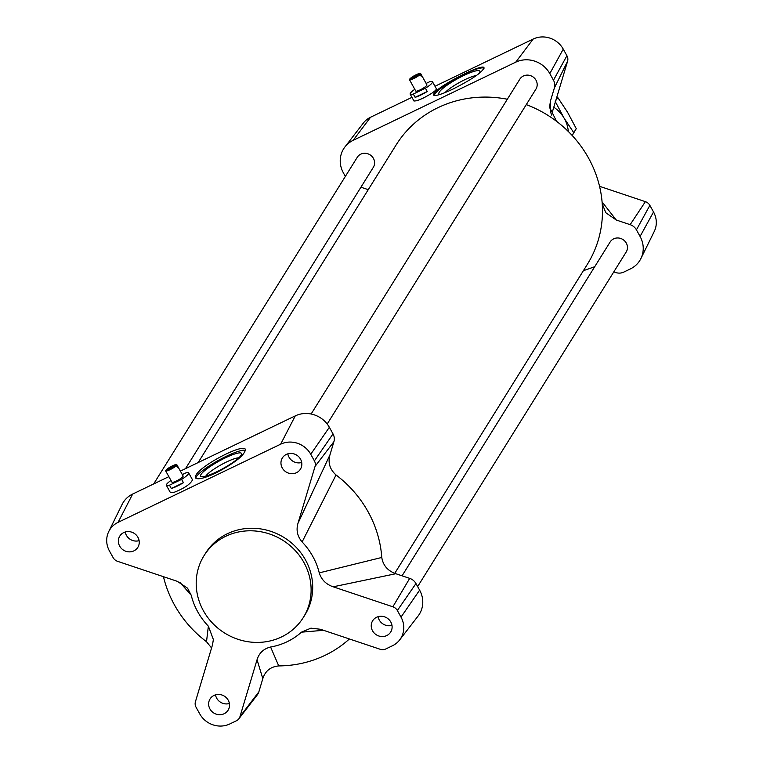 <?xml version="1.0" encoding="UTF-8"?>
<svg xmlns="http://www.w3.org/2000/svg" width="763" height="763" viewBox="0 0 763 763"><rect width="100%" height="100%" fill="white"/><g stroke="black" fill="none" stroke-linecap="round" stroke-linejoin="round"><path stroke-width="1.14" d="M420.184 74.402L409.445 79.571A6.381 1.144 -29 0 0 409.464 79.695A6.381 1.144 -29 0 0 414.166 78.36A6.381 1.144 -29 0 0 420.184 74.402L421.195 76.233A6.381 1.144 -29 0 0 421.672 75.47L420.651 73.639A6.381 1.144 -29 0 0 420.632 73.515A6.381 1.144 -29 0 0 415.93 74.85A6.381 1.144 -29 0 0 409.912 78.808L420.651 73.639M409.464 79.695L415.759 91.045A6.381 1.144 -29 0 0 421.891 88.956A6.381 1.144 -29 0 0 426.918 84.855L420.632 73.515M410.456 81.403L409.569 79.791M420.966 75.814L421.672 75.47M414.795 89.309A12.761 2.289 -29 0 0 410.179 94.135A12.761 2.289 -29 0 0 413.298 94.04L425.42 88.212A12.761 2.289 -29 0 0 432.497 81.765A12.761 2.289 -29 0 0 429.378 81.86L426.126 83.425M413.298 94.04L415.129 97.33L427.242 91.503L425.42 88.212M432.497 81.765L436.446 88.889C435.807 90.845 431.209 94.011 422.635 98.389L417.008 100.726L413.994 101.031L410.179 94.135M415.129 97.33A12.761 2.289 -29 0 0 427.242 91.503M165.628 470.733A6.381 1.144 -29 0 0 165.657 470.866A6.381 1.144 -29 0 0 170.359 469.531A6.381 1.144 -29 0 0 176.367 465.573L165.628 470.733M165.657 470.866L171.942 482.206A6.381 1.144 -29 0 0 178.084 480.118A6.381 1.144 -29 0 0 183.11 476.026L176.816 464.677A6.381 1.144 -29 0 0 172.114 466.012A6.381 1.144 -29 0 0 166.105 469.97L176.844 464.81A6.381 1.144 -29 0 0 176.816 464.677M176.367 465.573L177.388 467.404A6.381 1.144 -29 0 0 177.855 466.641L176.844 464.81M166.649 472.564L165.752 470.952M177.15 466.975L177.855 466.641M170.979 480.471A12.761 2.289 -29 0 0 166.363 485.306A12.761 2.289 -29 0 0 169.491 485.201L181.604 479.374A12.761 2.289 -29 0 0 188.69 472.926A12.761 2.289 -29 0 0 185.562 473.031L182.309 474.596M169.491 485.201L171.313 488.501L183.435 482.674L181.604 479.374M188.69 472.926L192.505 479.822C190.464 484.19 184.141 488.434 173.554 492.536L170.311 492.431L166.363 485.306M171.313 488.501A12.761 2.289 -29 0 0 183.435 482.674M402.063 575.807L610.133 241.985A9.461 8.86 31.9 0 1 622.846 239.477A9.461 8.86 31.9 0 1 626.194 252L417.647 586.585M153.668 483.952L357.265 157.302A9.461 8.86 31.9 0 1 369.988 154.794A9.461 8.86 31.9 0 1 373.326 167.316L185.514 468.644M311.132 414.004L519.861 79.133A9.461 8.86 31.9 0 1 532.574 76.624A9.461 8.86 31.9 0 1 535.922 89.147L327.193 424.018M163.454 576.694A112.714 105.504 -148.1 0 0 206.506 641.731L211.561 647.949M198.151 462.569L396.073 145.027A112.714 105.504 31.9 0 1 507.328 99.238M526.279 104.617A112.714 105.504 31.9 0 1 556.494 121.269A112.714 105.504 31.9 0 1 602.226 203.769A112.714 105.504 31.9 0 1 587.386 264.275L394.748 573.328M310.97 628.159L320.431 629.265L380.117 649.256A7.63 7.134 -148.1 0 0 385.82 648.951L392.411 645.775A22.509 21.078 -148.1 0 0 399.659 639.928L418.095 616.018A25.522 23.891 -148.1 0 0 419.621 590.152L415.969 583.552A10.634 9.957 -148.1 0 0 409.702 578.373L395.816 573.719C387.757 570.867 383.074 565.45 381.767 557.467A112.714 105.504 -148.1 0 0 336.035 474.967C329.816 469.359 327.785 462.674 329.95 454.891L333.917 441.653A10.634 9.957 -148.1 0 0 333.011 433.899L329.349 427.299A25.522 23.891 -148.1 0 0 295.262 415.883L180.383 471.114M213.344 639.709L212.505 644.821L195.433 701.712A7.63 7.134 -148.1 0 0 196.081 707.282L199.744 713.872A22.509 21.078 -148.1 0 0 229.816 723.953L236.406 720.777A7.63 7.134 -148.1 0 0 238.857 718.803L257.293 694.883A10.634 9.957 -148.1 0 0 258.848 691.869L262.815 678.631C265.276 670.963 270.579 666.719 278.733 665.918A112.714 105.504 -148.1 0 0 349.397 638.965M551.439 115.051L567.567 61.288A7.63 7.134 -148.1 0 0 566.919 55.718L563.256 49.128A22.509 21.078 -148.1 0 0 533.184 39.047L434.986 86.257M550.552 112.895L550.409 101.193L554.377 87.955A10.634 9.957 -148.1 0 0 553.471 80.201L549.808 73.601A25.522 23.891 -148.1 0 0 515.721 62.184L353.126 140.354A25.522 23.891 -148.1 0 0 344.905 146.982A25.522 23.891 -148.1 0 0 343.379 172.848L345.353 176.415M613.805 271.876L615.798 272.544A10.634 9.957 -148.1 0 0 623.743 272.114L630.333 268.948A25.522 23.891 -148.1 0 0 640.901 258.552L654.244 231.466A22.509 21.078 -148.1 0 0 653.529 211.971L649.866 205.371A7.63 7.134 -148.1 0 0 645.384 201.661L599.546 186.306M640.901 258.552A25.522 23.891 -148.1 0 0 640.081 236.454L636.428 229.854A10.634 9.957 -148.1 0 0 630.162 224.665L616.275 220.021L602.083 201.928M411.953 97.34L370.589 117.225A22.509 21.078 -148.1 0 0 363.341 123.072L344.905 146.982M594.72 266.716L583.38 270.703M602.226 203.769L605.803 212.734L616.275 220.021M550.409 101.193L549.579 107.268L556.494 121.269M360.937 187.193L368.252 189.672M278.743 665.918L270.588 647.014A66.991 62.709 -148.1 0 0 301.452 632.174L323.56 630.305M224.15 713.729A10.634 9.957 31.9 0 1 211.618 711.24A10.634 9.957 31.9 0 1 210.054 698.956A10.634 9.957 31.9 0 1 224.341 696.133A10.634 9.957 31.9 0 1 228.108 710.2A10.634 9.957 31.9 0 1 224.15 713.729M296.473 472.707A10.634 9.957 31.9 0 1 283.931 470.218A10.634 9.957 31.9 0 1 282.377 457.934A10.634 9.957 31.9 0 1 296.664 455.11A10.634 9.957 31.9 0 1 300.422 469.178A10.634 9.957 31.9 0 1 296.473 472.707M133.878 550.876A10.634 9.957 31.9 0 1 121.346 548.387A10.634 9.957 31.9 0 1 119.781 536.103A10.634 9.957 31.9 0 1 134.078 533.28A10.634 9.957 31.9 0 1 137.836 547.348A10.634 9.957 31.9 0 1 133.878 550.876M386.746 635.56A10.634 9.957 31.9 0 1 374.204 633.061A10.634 9.957 31.9 0 1 372.649 620.786A10.634 9.957 31.9 0 1 386.936 617.963A10.634 9.957 31.9 0 1 390.694 632.031A10.634 9.957 31.9 0 1 386.746 635.56M204.026 555.674L205.609 553.137A58.484 54.745 31.9 0 1 227.345 533.747A58.484 54.745 31.9 0 1 296.302 547.452A58.484 54.745 31.9 0 1 304.876 615.007L303.293 617.544A58.484 54.745 -148.1 0 0 294.718 549.999A58.484 54.745 -148.1 0 0 225.762 536.284A58.484 54.745 -148.1 0 0 204.026 555.674A58.484 54.745 -148.1 0 0 224.703 633.071A58.484 54.745 -148.1 0 0 303.293 617.544M310.875 628.178L301.452 632.174M399.659 639.928A22.509 21.078 -148.1 0 0 401.014 617.114L397.351 610.514A7.63 7.134 -148.1 0 0 392.859 606.795L333.173 586.804L395.816 573.719M381.767 557.467L319.249 572.87C321.423 579.718 326.068 584.363 333.173 586.804M319.249 572.87A66.991 62.709 -148.1 0 0 302.11 541.959L336.035 474.967M329.95 454.891L297.98 523.313C295.996 530.113 297.379 536.332 302.11 541.959M297.98 523.313L315.052 466.422A7.63 7.134 -148.1 0 0 314.394 460.862L310.741 454.262A22.509 21.078 -148.1 0 0 280.66 444.19L118.074 522.359A22.509 21.078 -148.1 0 0 108.756 531.534A22.509 21.078 -148.1 0 0 109.471 551.029L113.134 557.629A7.63 7.134 -148.1 0 0 117.616 561.339L177.312 581.33L187.555 588.187L191.236 595.264A66.991 62.709 -148.1 0 0 208.366 626.175L206.506 641.731M213.354 639.48L208.366 626.175M238.857 718.803A7.63 7.134 -148.1 0 0 239.973 716.629L257.045 659.737L262.815 678.631M270.588 647.014C263.655 648.731 259.143 652.975 257.045 659.737M179.954 582.398L191.236 595.264M168.861 476.646L132.667 494.052A25.522 23.891 -148.1 0 0 122.099 504.448L108.756 531.534M215.605 473.098C204.236 478.382 197.541 479.965 195.509 477.848L195.805 475.521C199.868 465.783 243.492 442.893 245.438 449.483C244.723 455.177 234.775 463.046 215.605 473.098M195.862 478.258A28.708 5.16 151 0 1 196.434 476.646A28.708 5.16 151 0 1 220.745 459.107A28.708 5.16 151 0 1 245.6 450.37M452.917 89.099C441.577 94.421 435.101 96.405 433.479 95.041L434.08 93.248C439.183 85.408 483.065 62.976 484 67.735C482.559 72.132 472.202 79.247 452.917 89.099M434.195 95.47A28.708 5.16 151 0 1 434.7 94.374A28.708 5.16 151 0 1 459.479 76.586A28.708 5.16 151 0 1 484.076 68.203M378.095 616.685A10.634 9.957 -148.1 0 0 391.972 625.336M125.237 532.002A10.634 9.957 -148.1 0 0 139.114 540.652M287.823 453.832A10.634 9.957 -148.1 0 0 301.709 462.483M215.5 694.855A10.634 9.957 -148.1 0 0 229.386 703.505M445.02 92.619A19.781 3.557 151 0 1 460.146 82.089A19.781 3.557 151 0 1 476.341 75.585M478.744 73.811A23.395 4.206 -29 0 0 479.46 72.857A23.395 4.206 -29 0 0 479.851 72.037A23.395 4.206 -29 0 0 457.323 78.837A23.395 4.206 -29 0 0 439.622 94.335A23.395 4.206 -29 0 0 440.108 94.421M205.8 476.112A19.781 3.557 151 0 1 205.829 476.064A19.781 3.557 151 0 1 221.156 464.762A19.781 3.557 151 0 1 238.79 457.819M241.184 455.13A23.395 4.206 -29 0 0 241.585 454.309A23.395 4.206 -29 0 0 219.057 461.11A23.395 4.206 -29 0 0 201.346 476.608A23.395 4.206 -29 0 0 221.804 469.188A23.395 4.206 -29 0 0 241.184 455.13M568.301 131.484A31.903 29.862 -148.1 0 0 563.962 117.922A31.903 29.862 -148.1 0 0 553.785 107.211M572.202 135.509L576.265 128.651L567.529 112.199L557.724 97.454L556.761 97.321M555.226 101.469L563.962 117.922L573.766 132.667L572.126 135.423M555.779 100.563L557.724 97.454M573.766 132.667L576.265 128.651M515.721 62.184L533.184 39.047M549.808 73.601L563.256 49.128M553.471 80.201L566.919 55.718M554.377 87.955L567.567 61.288M630.162 224.665L645.384 201.661M636.428 229.854L649.866 205.371M640.081 236.454L653.529 211.971M353.126 140.354L370.589 117.225M329.349 427.299L310.741 454.262M295.262 415.883L280.66 444.19M333.011 433.899L314.394 460.862M333.917 441.653L315.052 466.422M415.969 583.552L397.351 610.514M409.702 578.373L392.859 606.795M419.621 590.152L401.014 617.114M258.848 691.869L239.973 716.629M132.667 494.052L118.074 522.359M549.598 107.268L549.618 108.003"/></g></svg>
